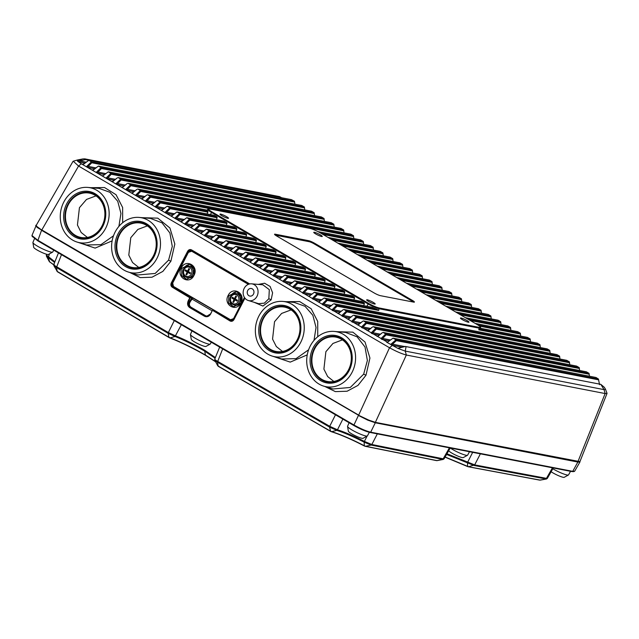 <?xml version="1.0" encoding="UTF-8"?>
<svg xmlns="http://www.w3.org/2000/svg" width="639" height="639" viewBox="0 0 639 639"><rect width="100%" height="100%" fill="white"/><g stroke="black" fill="none" stroke-linecap="round" stroke-linejoin="round"><path stroke-width="0.96" d="M579.972 461.494L579.885 461.622A13.475 1.949 -154.2 0 1 579.701 461.861A13.475 1.949 -154.2 0 1 578.91 461.949L373.448 422.052A13.475 1.949 -154.2 0 1 372.066 421.596A13.475 1.949 -154.2 0 1 370.077 420.853A13.475 1.949 -154.2 0 1 368.28 420.127A13.475 1.949 -154.2 0 1 365.508 418.888A13.475 1.949 -154.2 0 1 362.928 417.634A13.475 1.949 -154.2 0 1 360.324 416.269L39.378 228.674A13.475 1.949 -154.2 0 1 38.268 227.907A13.475 1.949 -154.2 0 1 37.15 227.029A13.475 1.949 -154.2 0 1 36.519 226.414A13.475 1.949 -154.2 0 1 36.119 225.735A13.475 1.949 -154.2 0 1 36.191 225.463M36.287 225.775A13.283 1.917 25.8 0 0 41.799 230.136M36.247 225.319L36.742 226.374L41.807 230.144L358.663 415.294A13.283 1.917 25.8 0 0 375.261 422.467L375.301 422.491C370.756 421.373 365.212 418.976 358.671 415.302L368.839 420.135L375.492 422.379L579.885 461.622M375.357 422.491L577.888 461.757L605.133 393.56L607.05 393.376L605.508 389.263L604.31 389.678L404.99 351.043L397.985 348.439L386.683 342.224L387.601 342.177L393.009 338.151L387.601 342.177M577.936 461.757A13.283 1.917 25.8 0 0 579.589 461.741M36.135 226.374L36.024 225.479L36.135 226.374L37.597 227.716L41.727 230.128M358.591 415.294L41.551 230.296L37.757 240.807L353.742 425.462L358.415 415.454L367.721 420.135L375.46 422.818L578.047 462.093L579.948 461.989L574.629 471.247L572.72 471.342L370.692 432.188C366.075 431.069 360.396 428.617 353.639 424.815L37.629 240.152L31.95 235.511L36.239 225.327C34.738 225.016 36.591 226.613 41.807 230.144L358.671 415.302M32.397 236.462L37.757 240.807M375.405 422.555L370.692 432.188L369.805 432.403C365.42 431.325 360.069 429.009 353.742 425.462M577.983 461.821L572.72 471.342L571.825 471.558L369.805 432.403M571.825 471.558L573.375 471.63M552.823 468.77A11.007 1.59 25.8 0 0 567.017 474.977A11.007 1.59 25.8 0 0 568.43 475.001A11.007 1.59 25.8 0 0 568.55 474.889L570.523 471.31M551.13 471.742A8.195 1.182 25.8 0 0 563.159 477.293A8.195 1.182 25.8 0 0 564.213 477.309L568.43 475.001M450.215 448.011A11.007 1.59 25.8 0 0 466.071 455.264A11.007 1.59 25.8 0 0 467.484 455.287A11.007 1.59 25.8 0 0 467.604 455.176L469.497 451.725M448.682 450.727A8.195 1.182 25.8 0 0 454.497 454.529A8.195 1.182 25.8 0 0 462.205 457.588A8.195 1.182 25.8 0 0 463.267 457.596L467.484 455.287M349.07 422.73L347.568 426.309A11.007 1.59 25.8 0 0 347.552 426.469A11.007 1.59 25.8 0 0 354.853 431.549A11.007 1.59 25.8 0 0 365.851 435.982A11.007 1.59 25.8 0 0 367.265 436.006A11.007 1.59 25.8 0 0 367.385 435.894L369.358 432.307M347.552 426.469L348.359 431.221A8.195 1.182 25.8 0 0 353.798 434.999A8.195 1.182 25.8 0 0 361.993 438.298A8.195 1.182 25.8 0 0 363.048 438.314L367.265 436.006M191.948 330.914L190.478 334.421A11.007 1.59 25.8 0 0 190.462 334.58A11.007 1.59 25.8 0 0 197.763 339.66A11.007 1.59 25.8 0 0 208.761 344.094A11.007 1.59 25.8 0 0 210.175 344.117A11.007 1.59 25.8 0 0 210.295 344.006L211.277 342.208M190.462 334.58L191.269 339.325A8.195 1.182 25.8 0 0 196.708 343.111A8.195 1.182 25.8 0 0 204.903 346.41A8.195 1.182 25.8 0 0 205.958 346.426L210.175 344.117M53.756 250.161L52.733 252.022A11.007 1.59 -154.2 0 1 52.614 252.133A11.007 1.59 -154.2 0 1 51.2 252.109A11.007 1.59 -154.2 0 1 40.201 247.676A11.007 1.59 -154.2 0 1 32.901 242.604A11.007 1.59 -154.2 0 1 32.916 242.445L34.482 238.706M32.901 242.604L33.707 247.349A8.195 1.182 25.8 0 0 39.147 251.127A8.195 1.182 25.8 0 0 47.342 254.434A8.195 1.182 25.8 0 0 48.396 254.45L52.614 252.133M54.866 261.79L46.343 255.033L46.647 254.266M53.7 264.69L49.658 261.878L48.237 257.565L49.491 253.843M174.287 320.594L168.345 332.552L56.591 266.703C53.98 265.281 53.197 264.466 54.243 264.282M54.259 265.257C53.285 265.425 54.019 266.183 56.456 267.517L61.48 254.673M215.375 357.568L204.552 350.164C194.24 344.261 184.623 339.517 175.701 335.922L168.345 332.552L168.185 333.35L56.456 267.517L57.246 271.447L168.92 337.264L168.185 333.35L175.054 336.505L170.198 337.863C181.037 342.089 192.69 347.76 205.159 354.893L215.535 361.594M215.111 358.215L204.4 350.971C193.857 344.932 184.072 340.116 175.054 336.505L181.34 324.716M335.483 414.791L329.716 426.301L217.572 361.315C215.135 359.981 214.289 359.182 215.031 358.91M215.055 359.885C214.361 360.116 215.151 360.867 217.436 362.129L222.676 348.87M218.45 366.403L330.651 431.405L329.548 427.1L336.793 430.359L337.456 429.783L329.716 426.301L329.548 427.1L217.436 362.129L218.179 366.051L330.363 431.045L331.713 431.66L336.793 430.359C344.589 432.867 353.718 436.812 364.174 442.188L364.398 441.421C354.102 436.125 345.124 432.252 337.456 429.783L342.871 419.112M367.074 436.11L364.398 441.421L371.842 444.504L377.329 433.857M449.417 447.827L443.186 458.794L371.842 444.504L371.147 445.071L364.174 442.188L364.294 445.734L365.596 446.27L437.036 460.607L442.476 459.353L371.147 445.071L365.596 446.27L364.294 445.734C351.873 439.305 341.01 434.608 331.713 431.66L330.954 431.541C340.739 434.656 351.913 439.488 364.494 446.038L364.294 445.734M443.186 459.449L444.097 458.802L443.186 458.794L442.476 459.353L443.178 459.449L437.172 460.615M472.668 452.34L467.716 462.093L446.949 453.77M552.463 467.804L546.457 478.355L474.657 464.896L467.716 462.093L467.468 462.844L446.573 454.433M445.127 456.989L468.531 466.71L474.657 464.896L480.384 453.834M553.278 467.964L547.343 478.379L545.738 478.915L473.962 465.464L467.468 462.844L467.692 466.598L540.211 480.121L546.441 479.01L539.699 480.113M54.603 262.437L46.423 256.191L46.343 255.017M57.55 271.815L169.479 337.767C180.541 342.049 192.531 347.88 205.454 355.268L204.552 350.164M437.036 460.607L436.229 460.503M540.211 480.121L539.396 480.001L540.211 480.121M168.92 337.264L170.198 337.863L169.479 337.767M330.363 431.045L330.954 431.541M445.048 457.125L467.357 466.462M56.831 271.024L57.246 271.447L56.831 271.024M50.074 262.302L49.658 261.878L50.074 262.302M467.692 466.598L468.531 466.71M73.253 161.22L78.557 166.052L389.518 347.76C396.124 351.394 401.731 353.814 406.332 355.02L605.133 393.56L604.063 389.63L600.828 384.351L604.318 387.298L605.508 389.263M337.36 331.697L352.872 332.16L365.021 342.001L369.933 358.048L365.979 375.261L357.968 385.405L347.105 391.228L335.355 391.619L324.916 386.507M307.231 354.877L290.234 362.113L273.572 356.506M286.016 301.696L299.643 301.544L311.153 308.733L317.727 321.481L317.751 336.745M258.268 284.403L264.594 283.229L270.113 286.448L272.597 292.806L271.144 299.835L262.933 306.057L254.106 302.287M142.265 217.691L157.777 218.155L169.918 227.995L174.83 244.042L170.885 261.247L162.873 271.391L152.002 277.222L140.253 277.614L129.813 272.502M112.129 240.871L95.131 248.108L78.469 242.493M90.922 187.682L104.548 187.539L116.05 194.727L122.632 207.475L122.648 222.731M210.686 313.957L212.164 310.786L210.582 313.861L206.397 316.489L204.728 315.993L190.047 307.415C187.954 305.873 187.475 303.733 188.601 301.017L190.182 297.942L189.807 297.758L188.225 300.833C187.027 303.757 187.547 306.033 189.775 307.655L204.456 316.225C206.964 317.351 209.041 316.593 210.686 313.957L210.582 313.861M249.689 283.932L191.532 249.881C189.967 249.178 188.665 249.649 187.626 251.287L171.276 282.925C170.533 284.762 170.861 286.184 172.242 287.199L189.807 297.758M244.857 298.046L233.866 319.468L231.238 321.042L212.859 310.53L212.164 310.786L212.859 310.53L230.064 320.986C231.653 321.673 232.955 321.201 233.97 319.564L244.945 298.157M392.242 345.475L389.518 347.76L358.679 415.11L41.815 229.952L78.557 166.052L81.281 163.76L86.84 167.011L88.102 167.514L87.799 166.787L86.736 166.364L86.84 167.011L387.194 342.065M102.559 175.733L102 175.629L102.983 175.861L108.247 171.803L110.89 173.345L106.33 177.81L106.441 178.465L107.743 178.984L106.33 177.81M97.927 173.249L96.513 172.075L96.633 172.73L97.927 173.249L104.429 174.511M96.513 172.075L101.074 167.61L304.396 207.02L301.752 205.478L98.43 166.068L101.074 167.61L101.473 168.52L97.631 172.522M101.473 168.52L304.523 207.883L304.763 209.896M304.396 207.02L304.523 207.883M98.43 166.068L93.11 169.886L92.184 169.894L93.174 170.126L98.43 166.068M87.799 166.787L91.776 162.769L294.611 202.084L294.922 204.153M91.776 162.769L91.369 161.899L86.736 166.364M91.369 161.899L89.021 160.397L291.456 199.64L294.451 201.261L294.611 202.084M88.374 160.661L83.294 164.159L82.375 164.159L83.326 164.375L88.374 160.661M81.281 163.76L77.543 161.188L79.835 162.074L77.543 161.188L77.183 160.046L82.926 158.919L77.774 160.9M281.695 197.747L279.562 196.612L84.803 158.863L82.926 158.919M84.803 158.863L85.314 159.574L280.841 197.579M85.314 159.574L80.019 160.964L79.548 161.603M280.074 197.323L279.562 196.612M107.44 178.257L111.282 174.255L110.89 173.345L314.212 212.755L311.568 211.213L108.247 171.803L102.983 175.861M314.212 212.755L314.572 215.631M111.282 174.255L314.332 213.618M117.384 177.818L112.744 181.356L111.817 181.364L112.799 181.596L117.384 177.818M112.376 181.468L112.799 181.596M117.257 183.992L121.098 179.99L120.707 179.08L324.029 218.49L321.385 216.948L118.063 177.538L120.707 179.08L116.146 183.545L116.258 184.2L117.56 184.719L116.146 183.545M121.098 179.99L324.149 219.353L324.388 221.366M324.029 218.49L324.149 219.353M127.201 183.553L122.56 187.091L121.626 187.099L122.616 187.331L127.201 183.553M122.193 187.203L122.616 187.331M127.073 189.727L130.915 185.725L130.524 184.815L333.838 224.225L331.194 222.684L127.88 183.273L130.524 184.815L125.963 189.288L126.075 189.935L127.377 190.454L125.963 189.288M137.018 189.288L132.377 192.826L131.442 192.834L132.433 193.066L137.018 189.288M132.009 192.946L132.433 193.066M136.89 195.462L140.732 191.46L140.332 190.55L343.654 229.96L341.01 228.419L137.689 189.008L140.332 190.55L135.772 195.023L135.891 195.67L137.193 196.189L135.772 195.023M140.732 191.46L343.782 230.823L344.022 232.836M146.834 195.023L142.185 198.561L141.259 198.569L142.249 198.801L146.834 195.023M141.826 198.681L142.249 198.801M146.706 201.197L150.548 197.195L150.149 196.285L353.471 235.695L350.827 234.154L147.505 194.743L150.149 196.285L145.588 200.758L145.708 201.405L147.002 201.924L145.588 200.758M150.548 197.195L353.599 236.558L353.838 238.571M353.471 235.695L353.599 236.558M156.643 200.758L152.002 204.296L151.076 204.304L152.066 204.536L156.643 200.758M151.635 204.416L152.066 204.536M207.228 210.151L157.322 200.478L159.966 202.02L155.405 206.493L155.517 207.14L156.819 207.659L155.405 206.493M156.523 206.932L160.365 202.93L207.883 212.14L207.859 211.309A9.138 1.318 25.8 0 1 207.156 210.263L207.723 209.32A9.042 1.302 -154.2 0 1 207.883 209.209L208.713 208.929A8.411 1.214 -154.2 0 1 209.736 208.977L309.851 228.379A8.411 1.214 -154.2 0 1 320.331 232.908L476.926 324.412A8.411 1.214 -154.2 0 1 480.4 327.088A8.411 1.214 -154.2 0 1 479.234 327.36L379.119 307.95A8.411 1.214 -154.2 0 1 368.631 303.421L212.036 211.916A8.411 1.214 -154.2 0 1 208.713 208.929M207.859 211.309L159.966 202.02L160.365 202.93M207.028 213.945L207.883 212.14M480.4 327.088L480.704 327.911A9.042 1.302 -154.2 0 1 480.712 328.111A9.042 1.302 -154.2 0 1 479.442 328.206L379.326 308.797A9.042 1.302 -154.2 0 1 368.048 303.932L211.461 212.42A9.042 1.302 -154.2 0 1 207.723 209.32M468.315 322.216A4.729 0.679 25.8 0 0 468.97 322.176A4.729 0.679 25.8 0 0 466.071 320.035A4.729 0.679 25.8 0 0 461.126 318.014A4.729 0.679 25.8 0 0 460.463 318.062A4.729 0.679 25.8 0 0 463.395 320.211A4.729 0.679 25.8 0 0 468.315 322.216M227.835 218.314A4.729 0.679 25.8 0 0 228.498 218.282A4.729 0.679 25.8 0 0 225.599 216.142A4.729 0.679 25.8 0 0 220.647 214.121A4.729 0.679 25.8 0 0 219.984 214.161A4.729 0.679 25.8 0 0 222.923 216.309A4.729 0.679 25.8 0 0 227.835 218.314M374.526 304.036A4.729 0.679 25.8 0 0 375.189 303.996A4.729 0.679 25.8 0 0 372.289 301.856A4.729 0.679 25.8 0 0 367.345 299.835A4.729 0.679 25.8 0 0 366.674 299.883A4.729 0.679 25.8 0 0 369.614 302.031A4.729 0.679 25.8 0 0 374.526 304.036M321.625 236.494A4.729 0.679 25.8 0 0 322.28 236.454A4.729 0.679 25.8 0 0 319.38 234.313A4.729 0.679 25.8 0 0 314.436 232.292A4.729 0.679 25.8 0 0 313.773 232.34A4.729 0.679 25.8 0 0 316.704 234.489A4.729 0.679 25.8 0 0 321.625 236.494M413.721 302.127A5.016 0.727 25.8 0 0 414.128 302.175A5.016 0.727 25.8 0 0 412.339 300.37L314.795 243.363A5.016 0.727 25.8 0 0 308.541 240.663L275.249 234.209A5.016 0.727 25.8 0 0 274.65 234.537A5.016 0.727 25.8 0 0 276.623 235.967L374.174 292.966A5.016 0.727 25.8 0 0 380.421 295.673L413.721 302.127M322.975 234.457L363.407 242.293L363.647 244.306M320.858 233.219L363.287 241.438L363.407 242.293M363.287 241.438L360.644 239.889L317.966 231.614M330.667 238.954L373.104 247.173L370.46 245.624L328.015 237.396M332.791 240.192L373.224 248.028L373.464 250.041M373.104 247.173L373.224 248.028M340.483 244.689L382.913 252.908L380.269 251.359L337.831 243.132M342.608 245.927L383.041 253.763L383.28 255.776M382.913 252.908L383.041 253.763M350.3 250.424L392.729 258.643L390.086 257.094L347.64 248.867M352.416 251.662L392.857 259.498L393.097 261.511M392.729 258.643L392.857 259.498M360.116 256.159L402.546 264.378L399.902 262.829L357.457 254.602M362.233 257.397L402.674 265.233L402.913 267.246M402.546 264.378L402.674 265.233M369.933 261.894L412.363 270.113L409.719 268.564L367.273 260.337M372.05 263.132L412.482 270.968L412.722 272.981M412.363 270.113L412.482 270.968M379.742 267.629L422.179 275.848L419.535 274.299L377.09 266.08M381.866 268.867L422.299 276.703L422.539 278.716M422.179 275.848L422.299 276.703M389.558 273.364L431.996 281.583L429.344 280.042L386.907 271.815M391.683 274.602L432.116 282.438L432.355 284.451M431.996 281.583L432.116 282.438M399.375 279.099L441.805 287.318L439.161 285.777L396.715 277.55M401.492 280.337L441.932 288.173L442.172 290.194M441.805 287.318L441.932 288.173M406.54 283.285L448.985 291.512L451.629 293.061L409.2 284.842M451.629 293.061L451.749 293.916L411.316 286.08M451.749 293.916L451.989 295.929M416.356 289.02L458.802 297.247L461.446 298.796L419.016 290.577M461.446 298.796L461.566 299.651L421.133 291.815M461.566 299.651L461.805 301.664M426.173 294.755L468.611 302.982L471.262 304.531L428.825 296.312M471.262 304.531L471.382 305.386L430.95 297.55M471.382 305.386L471.622 307.399M435.982 300.49L478.427 308.717L481.071 310.266L438.642 302.047M481.071 310.266L481.199 311.121L440.758 303.285M481.199 311.121L481.439 313.134M445.798 306.225L488.244 314.452L490.888 316.001L448.458 307.782M490.888 316.001L491.016 316.856L450.575 309.02M491.016 316.856L491.255 318.869M455.615 311.968L498.061 320.187L500.704 321.736L458.275 313.517M500.704 321.736L500.824 322.591L460.392 314.755M500.824 322.591L501.064 324.604M465.432 317.703L507.877 325.93L510.521 327.472L468.091 319.252M510.521 327.472L510.641 328.326L470.208 320.49M510.641 328.326L510.88 330.339M475.248 323.438L517.694 331.665L520.338 333.207L477.852 324.979M520.338 333.207L520.458 334.061L479.514 326.13M520.458 334.061L520.697 336.074M480.632 328.31L527.502 337.4L530.146 338.942L480.185 329.261L478.803 329.82L479.234 327.36M480.185 329.261A9.138 1.318 25.8 0 0 480.32 329.133L480.712 328.111M333.326 304.004L328.686 307.543L327.751 307.551L328.742 307.782L333.326 304.004M328.318 307.655L328.742 307.782M332.08 309.731L332.2 310.386L333.494 310.905L332.08 309.731L336.641 305.266L333.997 303.725L537.319 343.135L539.963 344.677L336.641 305.266L337.041 306.177L333.199 310.179M343.143 309.739L338.494 313.278L337.568 313.286L338.558 313.517L343.143 309.739M338.135 313.39L338.558 313.517M341.897 315.466L342.017 316.121L343.311 316.64L341.897 315.466L346.458 311.001L343.814 309.46L547.136 348.87L549.78 350.412L346.458 311.001L346.857 311.912L343.015 315.914M549.78 350.412L549.899 351.274L346.857 311.912M549.899 351.274L550.147 353.287M352.952 315.474L348.311 319.013L347.384 319.021L348.367 319.252L352.952 315.474M347.943 319.125L348.367 319.252M351.714 321.201L351.825 321.856L353.127 322.375L351.714 321.201L356.274 316.736L353.631 315.195L556.952 354.605L559.596 356.147L356.274 316.736L356.666 317.647L352.824 321.649M559.596 356.147L559.716 357.009L356.666 317.647M559.716 357.009L559.956 359.022M362.768 321.209L358.128 324.748L357.201 324.756L358.183 324.987L362.768 321.209M357.76 324.86L358.183 324.987M361.53 326.944L361.642 327.591L362.944 328.111L361.53 326.944L366.091 322.471L363.447 320.93L566.769 360.34L569.413 361.882L366.091 322.471L366.482 323.382L362.64 327.384M569.413 361.882L569.533 362.744L366.482 323.382M569.533 362.744L569.772 364.757M372.585 326.944L367.944 330.483L367.01 330.491L368 330.722L372.585 326.944M367.577 330.603L368 330.722M371.347 332.679L371.459 333.326L372.761 333.846L371.347 332.679L375.908 328.206L373.264 326.665L576.578 366.075L579.222 367.617L375.908 328.206L376.299 329.117L372.457 333.119M382.402 332.679L377.761 336.218L376.826 336.226L377.817 336.457L382.402 332.679M377.393 336.338L377.817 336.457M381.156 338.414L381.275 339.061L382.577 339.581L381.156 338.414L385.716 333.941L383.073 332.4L586.394 371.81L589.038 373.352L385.716 333.941L386.116 334.852L382.274 338.854M596.011 377.497L598.439 379.031L396.012 339.788L393.017 338.167L596.011 377.497M396.012 339.788L391.012 344.173L391.108 344.812L392.394 345.316L391.012 344.173M599.526 384.598L598.439 379.031M398.544 348.103L405.254 346.53M398.68 348.423C402.258 346.793 404.727 346.186 406.077 346.594L600.828 384.351M404.759 346.474L406.077 346.594L405.254 351.099L406.332 355.02L375.301 422.491L577.888 461.757L579.972 461.502L579.948 461.989M395.996 339.916L396.356 340.635L392.09 344.605M396.356 340.635L598.575 379.83L599.486 384.319M598.535 379.175L598.575 379.83M589.038 373.352L589.166 374.214L386.116 334.852M589.166 374.214L589.406 376.219M579.222 367.617L579.349 368.479L376.299 329.117M579.349 368.479L579.589 370.492M539.963 344.677L540.091 345.539L337.041 306.177M540.091 345.539L540.33 347.552M323.685 305.17L322.272 303.996L322.383 304.651L323.685 305.17L330.179 306.424M379.119 307.95L378.687 310.418L376.802 309.228L326.833 299.531L327.224 300.442L323.382 304.444M318.502 301.92L317.934 301.816L318.925 302.047L324.181 297.982L326.833 299.531L322.272 303.996M378.687 310.418L327.224 300.442M530.146 338.942L530.274 339.796L478.803 329.82M530.274 339.796L530.514 341.817M318.925 302.047L317.934 301.816L318.869 301.808L324.181 297.982L372.058 307.263A9.138 1.318 25.8 0 0 376.802 309.228M313.869 299.435L312.455 298.261L312.567 298.916L313.869 299.435L320.363 300.689M363.607 305.626L364.406 303.813L364.182 302.942L317.016 293.796L317.407 294.707L313.565 298.709M308.685 296.184L308.126 296.073L309.108 296.312L314.372 292.247L317.016 293.796L312.455 298.261M364.406 303.813L317.407 294.707M309.108 296.312L314.372 292.247L361.522 301.392L364.182 302.942M353.79 299.891L354.589 298.078L354.365 297.207L307.199 288.061L307.591 288.972L303.749 292.974L302.638 292.526L302.75 293.181L304.052 293.7L303.749 292.974M302.638 292.526L307.199 288.061L304.555 286.512L351.706 295.657L354.365 297.207M343.974 294.156L344.772 292.342L344.549 291.472L297.383 282.326L297.782 283.237L293.94 287.238L292.822 286.791L292.942 287.446L294.236 287.965L293.94 287.238M292.822 286.791L297.383 282.326L294.739 280.777L341.889 289.922L344.549 291.472M334.157 288.421L334.964 286.607L334.732 285.737L287.566 276.591L287.965 277.502L284.123 281.503L283.005 281.056L283.125 281.711L284.419 282.23L284.123 281.503M283.005 281.056L287.566 276.591L284.922 275.042L332.072 284.187L334.732 285.737M324.348 282.686L325.147 280.872L324.916 280.002L277.749 270.856L278.149 271.767L274.307 275.768L273.196 275.321L273.308 275.976L274.61 276.495L274.307 275.768M273.196 275.321L277.749 270.856L275.105 269.307L322.264 278.452L324.916 280.002M314.532 276.951L315.331 275.137L315.107 274.267L267.941 265.121L268.332 266.024L264.49 270.033L263.38 269.586L263.492 270.233L264.794 270.752L264.49 270.033M263.38 269.586L267.941 265.121L265.297 263.572L312.447 272.709L315.107 274.267M304.715 271.216L305.514 269.402L305.29 268.532L258.124 259.378L258.515 260.289L254.673 264.298L253.563 263.851L253.675 264.498L254.977 265.017L254.673 264.298M253.563 263.851L258.124 259.378L255.48 257.837L302.63 266.974L305.29 268.532M294.898 265.481L295.697 263.667L295.474 262.797L248.307 253.643L248.707 254.554L244.865 258.555L243.747 258.116L243.866 258.763L245.16 259.282L244.865 258.555M243.747 258.116L248.307 253.643L245.664 252.101L292.814 261.239L295.474 262.797M285.074 259.746L285.881 257.924L285.649 257.054L282.989 255.504L235.839 246.358L238.483 247.908L233.922 252.373L234.042 253.028L235.344 253.547L233.922 252.373M275.265 254.002L276.064 252.189L275.84 251.319L273.18 249.769L226.03 240.623L228.674 242.173L224.113 246.638L224.225 247.293L225.527 247.812L224.113 246.638M265.449 248.267L266.247 246.454L266.024 245.584L263.364 244.034L216.214 234.888L218.857 236.438L214.297 240.903L214.408 241.558L215.71 242.077L214.297 240.903M255.632 242.532L256.431 240.719L256.207 239.849L253.547 238.299L206.397 229.153L209.041 230.703L204.48 235.168L204.592 235.823L205.894 236.342L204.48 235.168M245.815 236.797L246.622 234.984L246.39 234.114L243.731 232.564L196.58 223.418L199.224 224.968L194.663 229.433L194.783 230.088L196.077 230.607L194.663 229.433M236.007 231.062L236.805 229.249L236.574 228.379L233.914 226.821L186.764 217.683L189.408 219.233L184.847 223.698L184.967 224.353L186.268 224.864L184.847 223.698M226.19 225.327L226.989 223.514L226.757 222.644L224.105 221.086L176.955 211.948L179.599 213.498L175.038 217.963L175.15 218.61L176.452 219.129L175.038 217.963M216.373 219.592L217.172 217.779L216.948 216.909L214.289 215.351L167.138 206.213L169.782 207.755L165.221 212.228L165.333 212.875L166.635 213.394L165.221 212.228M354.589 298.078L307.591 288.972M299.292 290.577L304.555 286.512L299.236 290.338L298.309 290.338L298.868 290.449M344.772 292.342L297.782 283.237M289.483 284.842L294.739 280.777L289.419 284.595L288.493 284.603L289.052 284.714M334.964 286.607L287.965 277.502M279.666 279.099L284.922 275.042L279.61 278.86L278.676 278.868L279.243 278.979M325.147 280.872L278.149 271.767M269.85 273.364L275.105 269.307L269.794 273.125L268.859 273.133L269.426 273.244M315.331 275.137L268.332 266.024M260.033 267.629L265.297 263.572L259.977 267.39L259.051 267.398L259.61 267.509M305.514 269.402L258.515 260.289M250.216 261.894L255.48 257.837L250.161 261.655L249.234 261.663L249.793 261.774M295.697 263.667L248.707 254.554M240.408 256.159L245.664 252.101L240.344 255.919L239.417 255.927L239.976 256.039M285.649 257.054L238.483 247.908L238.882 248.819L235.04 252.82M238.882 248.819L285.881 257.924M230.16 250.296L229.593 250.192L230.583 250.424L235.839 246.358L230.527 250.184L229.593 250.192L230.583 250.424M275.84 251.319L228.674 242.173L229.066 243.084L225.224 247.085M229.066 243.084L276.064 252.189M220.343 244.561L219.784 244.449L220.767 244.689L226.03 240.623L220.711 244.449L219.784 244.449L220.767 244.689M266.024 245.584L218.857 236.438L219.249 237.349L215.407 241.35M219.249 237.349L266.247 246.454M210.527 238.826L209.967 238.714L210.95 238.954L216.214 234.888L210.894 238.706L209.967 238.714L210.95 238.954M256.207 239.849L209.041 230.703L209.44 231.614L205.598 235.615M209.44 231.614L256.431 240.719M200.71 233.091L200.151 232.979L201.141 233.211L206.397 229.153L201.077 232.971L200.151 232.979L201.141 233.211M246.39 234.114L199.224 224.968L199.624 225.879L195.782 229.88M199.624 225.879L246.622 234.984M190.901 227.356L190.334 227.244L191.325 227.476L196.58 223.418L191.261 227.236L190.334 227.244L191.325 227.476M236.574 228.379L189.408 219.233L189.807 220.143L185.965 224.145M189.807 220.143L236.805 229.249M181.085 221.621L180.517 221.509L181.508 221.741L186.764 217.683L181.452 221.501L180.517 221.509L181.508 221.741M226.757 222.644L179.599 213.498L179.99 214.4L176.148 218.41M179.99 214.4L226.989 223.514M171.268 215.886L170.709 215.774L171.691 216.006L176.955 211.948L171.635 215.766L170.709 215.774L171.691 216.006M216.948 216.909L169.782 207.755L170.174 208.665L166.332 212.667M170.174 208.665L217.172 217.779M161.451 210.151L160.892 210.039L161.875 210.271L167.138 206.213L161.819 210.031L160.892 210.039L161.875 210.271M275.433 235.208A3.858 0.559 -154.2 0 1 275.88 235.24L309.172 241.694A3.858 0.559 -154.2 0 1 313.981 243.771L411.532 300.777A3.858 0.559 -154.2 0 1 413.129 302.007M343.654 229.96L343.782 230.823M130.915 185.725L333.965 225.088L334.205 227.101M333.838 224.225L333.965 225.088M91.457 161.931L294.459 201.277M92.751 169.998L93.174 170.126M334.253 331.425L345.531 332.4L357.097 336.825L365.005 346.993L367.377 360.5L363.679 374.142L350.3 387.458L333.007 388.983L323.653 386.116A27.972 24.306 101 0 1 309.875 346.769A27.972 24.306 101 0 1 334.253 331.425A27.972 24.306 101 0 1 352.416 371.626A27.972 24.306 101 0 1 323.653 386.116M312.806 348.487A24.114 20.951 -79 0 0 320.762 380.684A24.114 20.951 -79 0 0 349.477 369.917A24.114 20.951 -79 0 0 341.53 337.719A24.114 20.951 -79 0 0 312.806 348.487M321.641 379.917A23.148 20.113 101 0 1 314.013 349.006A23.148 20.113 101 0 1 341.585 338.67A23.148 20.113 101 0 1 349.213 369.574A23.148 20.113 101 0 1 321.641 379.917M348.774 369.318A22.573 19.609 -79 0 0 337.08 337.4A22.573 19.609 -79 0 0 314.452 349.261A22.573 19.609 -79 0 0 328.502 381.635A22.573 19.609 -79 0 0 348.774 369.318M333.862 381.451L327.647 376.547L323.901 369.118L325.874 351.706L332.967 343.439L342.44 339.884M282.909 301.424A27.972 24.306 101 0 1 301.073 341.625A27.972 24.306 101 0 1 272.31 356.115A27.972 24.306 101 0 1 258.531 316.768A27.972 24.306 101 0 1 282.909 301.424L294.188 302.391L305.019 306.297L312.838 315.267L316.041 327.472L313.989 340.419M308.605 349.781L296.041 358.655L281.671 358.982L272.31 356.115M298.141 339.916A24.114 20.951 -79 0 0 290.186 307.71A24.114 20.951 -79 0 0 261.463 318.486A24.114 20.951 -79 0 0 269.418 350.683A24.114 20.951 -79 0 0 298.141 339.916M290.242 308.661A23.148 20.113 101 0 1 297.878 339.573A23.148 20.113 101 0 1 270.305 349.908A23.148 20.113 101 0 1 262.669 319.005A23.148 20.113 101 0 1 290.242 308.661M297.439 339.317A22.573 19.609 -79 0 0 285.737 307.399A22.573 19.609 -79 0 0 263.108 319.26A22.573 19.609 -79 0 0 277.166 351.634A22.573 19.609 -79 0 0 297.439 339.317M282.518 351.45L276.312 346.546L272.557 339.109L274.53 321.705L281.623 313.437L291.104 309.883M251.558 283.828L262.813 284.794L269.315 289.659L268.843 298.717L264.354 303.15L258.579 303.661L248.323 300.514A8.539 7.42 101 0 1 244.114 288.508A8.539 7.42 101 0 1 251.558 283.828A8.539 7.42 101 0 1 257.102 296.089A8.539 7.42 101 0 1 248.323 300.514M253.539 294.012A3.858 3.355 -79 0 0 251.343 288.508A3.858 3.355 -79 0 0 247.676 290.585A3.858 3.355 -79 0 0 249.873 296.089A3.858 3.355 -79 0 0 253.539 294.012M253.835 293.205A3.858 3.355 101 0 1 253.939 292.662M139.15 217.42L150.429 218.386L161.994 222.819L169.902 232.987L172.282 246.486L168.576 260.137L155.197 273.452L137.912 274.978L128.551 272.11A27.972 24.306 101 0 1 114.772 232.764A27.972 24.306 101 0 1 139.15 217.42A27.972 24.306 101 0 1 157.314 257.621A27.972 24.306 101 0 1 128.551 272.11M154.382 255.904A24.114 20.951 -79 0 0 146.435 223.706A24.114 20.951 -79 0 0 117.712 234.473A24.114 20.951 -79 0 0 125.659 266.679A24.114 20.951 -79 0 0 154.382 255.904M146.483 224.656A23.148 20.113 101 0 1 154.119 255.568A23.148 20.113 101 0 1 126.546 265.904A23.148 20.113 101 0 1 118.91 234.992A23.148 20.113 101 0 1 146.483 224.656M153.679 255.312A22.573 19.609 -79 0 0 141.978 223.394A22.573 19.609 -79 0 0 119.349 235.256A22.573 19.609 -79 0 0 133.407 267.629A22.573 19.609 -79 0 0 153.679 255.312M138.759 267.437L132.553 262.541L128.798 255.105L130.771 237.7L137.864 229.433L147.345 225.879M87.815 187.419A27.972 24.306 101 0 1 105.97 227.62A27.972 24.306 101 0 1 77.207 242.109A27.972 24.306 101 0 1 63.437 202.763A27.972 24.306 101 0 1 87.815 187.419L99.085 188.385L109.916 192.283L117.736 201.253L120.947 213.458L118.894 226.406M113.51 235.775L100.938 244.649L86.569 244.977L77.207 242.109M103.039 225.902A24.114 20.951 -79 0 0 95.091 193.705A24.114 20.951 -79 0 0 66.368 204.472A24.114 20.951 -79 0 0 74.316 236.67A24.114 20.951 -79 0 0 103.039 225.902M95.139 194.655A23.148 20.113 101 0 1 102.775 225.567A23.148 20.113 101 0 1 75.202 235.903A23.148 20.113 101 0 1 67.566 204.991A23.148 20.113 101 0 1 95.139 194.655M102.336 225.311A22.573 19.609 -79 0 0 90.642 193.393A22.573 19.609 -79 0 0 68.014 205.255A22.573 19.609 -79 0 0 82.064 237.628A22.573 19.609 -79 0 0 102.336 225.311M87.415 237.444L81.169 232.492L77.439 225.024L79.436 207.691L86.521 199.432L96.002 195.877M189.727 297.415L191.748 298.197A0.575 0.487 -80.9 0 0 191.564 297.423L190.007 297.175L172.522 286.959C171.26 286.024 170.972 284.746 171.659 283.109L188.01 251.47C188.928 250.001 190.11 249.577 191.54 250.208L191.013 249.985M249.37 284.004L191.532 249.881M214.384 310.274L214.193 310.65A0.575 0.511 -85.1 0 0 213.809 310.618M206.629 316.497L204.456 316.225M208.705 315.89L205.143 316.009L190.534 307.479C188.497 305.993 188.209 303.892 189.687 301.153L188.225 300.833M205.566 315.706L190.965 307.167C189.152 305.738 188.936 303.884 190.31 301.616L189.687 301.153L191.748 298.197L192.059 299.1L212.14 310.834M192.986 298.197A1.933 0.911 120.3 0 0 192.059 299.1L190.31 301.616M248.851 284.155L191.996 250.927C190.59 250.304 189.416 250.728 188.489 252.205L172.594 282.949C171.931 284.587 172.226 285.865 173.473 286.799L231.486 320.435L234.034 318.853L244.769 297.934M244.441 297.447L233.578 318.637L230.511 319.756L173.457 286.416L172.698 283.061L188.489 252.205M233.578 318.637L234.178 318.861M248.363 284.339L191.66 251.207L188.585 252.317M193.96 275.425L193.944 275.457C189.392 285.234 175.941 277.278 181.252 267.997C185.829 258.22 199.232 266.08 193.96 275.425L186.388 279.435L181.524 275.385L181.955 268.332L189.759 264.242L194.288 268.42L193.785 275.249M240.903 302.854L240.887 302.886C236.334 312.663 222.883 304.707 228.195 295.426C232.772 285.649 246.175 293.509 240.903 302.854L233.331 306.864L228.466 302.814L228.898 295.761L236.694 291.672L241.23 295.849L240.727 302.678M193.409 251.295L191.524 250.72L191.66 251.207M187.403 279.507A7.716 6.702 101 0 1 183.76 268.699A7.716 6.702 101 0 1 190.518 264.474M234.337 306.936A7.716 6.702 101 0 1 230.703 296.129A7.716 6.702 101 0 1 237.46 291.903M230.775 296.696A5.791 5.024 101 0 1 236.27 293.605A5.791 5.024 101 0 1 239.569 301.864A5.791 5.024 101 0 1 239.553 301.88A5.791 5.024 101 0 1 234.066 304.971L235.471 305.242A5.791 5.024 -79 0 0 240.975 302.135A5.791 5.024 -79 0 0 241.087 301.88M241.526 300.434A5.791 5.024 -79 0 0 237.676 293.876L236.27 293.605C234.002 293.197 232.125 294.236 230.631 296.728C229.265 300.841 230.407 303.589 234.066 304.971M231.925 298.125L232.34 297.271L234.537 298.557L235.783 295.977L236.518 296.408L235.272 298.98L237.468 300.266L237.053 301.129L234.856 299.843L233.61 302.423L232.876 301.991L234.122 299.411L231.925 298.125L232.74 297.502M236.182 296.208L235.008 298.645L234.537 298.557M237.125 300.985L234.856 299.843M233.682 302.279L232.876 301.991M233.347 302.079L234.593 299.507L234.122 299.411M234.593 299.507L232.388 298.221M183.832 269.267A5.791 5.024 101 0 1 189.328 266.175A5.791 5.024 101 0 1 192.627 274.427A5.791 5.024 101 0 1 192.611 274.45A5.791 5.024 101 0 1 187.123 277.542L188.529 277.813A5.791 5.024 -79 0 0 194.032 274.706A5.791 5.024 -79 0 0 194.144 274.45M194.583 273.005A5.791 5.024 -79 0 0 190.734 266.447L189.328 266.175C187.059 265.768 185.182 266.806 183.689 269.299C182.323 273.412 183.465 276.16 187.123 277.542M184.983 270.696L185.398 269.834L187.594 271.12L188.84 268.548L189.575 268.971L188.329 271.551L190.534 272.837L190.118 273.7L187.914 272.414L186.668 274.986L185.933 274.562L187.179 271.982L184.983 270.696L185.797 270.073M189.24 268.779L188.066 271.216L187.594 271.12M190.182 273.556L187.914 272.414M186.74 274.85L185.933 274.562M186.404 274.65L187.65 272.07L187.179 271.982M187.65 272.07L185.446 270.784M97.839 172.091L105.611 173.592M94.612 168.776L88.102 167.514M88.014 166.348L95.794 167.857M84.851 163.049L79.835 162.074M80.019 160.964L86.105 162.146M114.237 180.246L107.743 178.984M124.054 185.981L117.56 184.719M117.472 183.561L125.244 185.062M133.87 191.716L127.377 190.454M137.097 195.031L144.869 196.532M143.687 197.451L137.193 196.189M153.504 203.186L147.002 201.924M146.914 200.766L154.686 202.275M156.731 206.501L164.503 208.01M163.312 208.921L156.819 207.659M212.036 211.916L210.303 214.584M339.996 312.167L333.494 310.905M349.813 317.902L343.311 316.64M343.223 315.482L350.995 316.984M359.621 323.638L353.127 322.375M353.04 321.217L360.811 322.719M369.438 329.373L362.944 328.111M362.856 326.952L370.628 328.454M379.254 335.108L372.761 333.846M389.071 340.843L382.577 339.581M401.444 347.073L392.394 345.316M392.314 344.157L404.247 346.474M382.481 338.422L390.277 339.932M372.673 332.687L380.437 334.189M333.406 309.747L341.178 311.249M323.59 304.012L331.361 305.514M366.81 306.249L368.631 303.421M313.781 298.269L321.553 299.779M310.546 294.954L304.052 293.7M303.964 292.534L311.736 294.044M300.737 289.219L294.236 287.965M294.148 286.799L301.92 288.309M290.921 283.484L284.419 282.23M284.331 281.064L292.103 282.574M281.104 277.749L274.61 276.495M274.514 275.329L282.286 276.839M271.287 272.014L264.794 270.752M264.706 269.594L272.478 271.104M261.471 266.279L254.977 265.017M254.889 263.859L262.661 265.369M251.662 260.544L245.16 259.282M245.072 258.124L252.844 259.634M241.846 254.809L235.344 253.547M235.248 252.381L243.028 253.891M232.021 249.066L225.527 247.812M225.439 246.646L233.211 248.156M222.204 243.331L215.71 242.077M215.623 240.911L223.394 242.421M212.396 237.596L205.894 236.342M205.806 235.176L213.578 236.686M202.579 231.861L196.077 230.607M195.989 229.441L203.761 230.951M192.762 226.126L186.268 224.864M186.173 223.706L193.944 225.216M182.946 220.391L176.452 219.129M176.364 217.971L184.136 219.481M173.129 214.656L166.635 213.394M166.547 212.236L174.319 213.746M411.532 300.777L412.339 300.37M275.249 234.209L275.88 235.24M309.172 241.694L308.541 240.663M314.795 243.363L313.981 243.771M127.289 189.296L135.053 190.797M107.656 177.826L115.427 179.327M363.679 374.142L365.979 375.261M268.843 298.717L271.144 299.835M168.576 260.137L170.885 261.247M190.965 307.167L189.775 307.655M174.167 287.207L172.242 287.199M171.276 282.925L172.466 283.229M188.809 251.694L187.626 251.287M230.064 320.986L232.197 320.938M212.859 310.53L214.193 310.65M191.996 250.927L193.633 251.431M181.955 268.332L181.252 267.997M228.898 295.761L228.195 295.426M231.03 297.055A4.824 4.193 101 0 1 231.038 297.039A4.824 4.193 101 0 1 236.781 294.906A4.824 4.193 101 0 1 238.363 301.344A4.824 4.193 101 0 1 238.355 301.36A4.824 4.193 101 0 1 232.612 303.493A4.824 4.193 101 0 1 231.03 297.055M184.088 269.626A4.824 4.193 101 0 1 184.096 269.602A4.824 4.193 101 0 1 189.839 267.477A4.824 4.193 101 0 1 191.42 273.907A4.824 4.193 101 0 1 191.412 273.931A4.824 4.193 101 0 1 185.669 276.056A4.824 4.193 101 0 1 184.088 269.626M32.022 235.959L32.477 236.837M574.261 471.446L573.263 471.654M53.772 264.49L58.468 252.916M217.691 365.692L214.832 360.268L214.752 359.07L219.664 347.105M444.089 458.818L450.231 447.987M53.852 265.672L53.772 264.474M547.359 478.371L546.449 479.01M467.996 466.71L445.04 457.141M436.581 460.623L437.18 460.615M436.549 460.615L365.117 446.278M218.362 366.371L331.194 431.652C340.627 434.648 351.706 439.432 364.422 446.014L365.196 446.286M218.354 366.363L217.683 365.684M215.678 361.874L205.367 355.228C192.619 347.935 180.709 342.145 169.639 337.847M169.167 337.624L169.654 337.855M169.151 337.616L57.454 271.775L53.86 265.68M46.423 256.191L49.331 261.607L53.684 264.834M468.028 466.718L539.747 480.129M73.006 161.387L36.239 225.327M579.972 461.502L607.05 393.376M73.269 161.22L77.183 160.054M599.55 384.718L599.438 383.991M213.538 310.953L214.273 310.626L212.667 310.474M231.486 320.435L232.947 320.546"/></g></svg>
